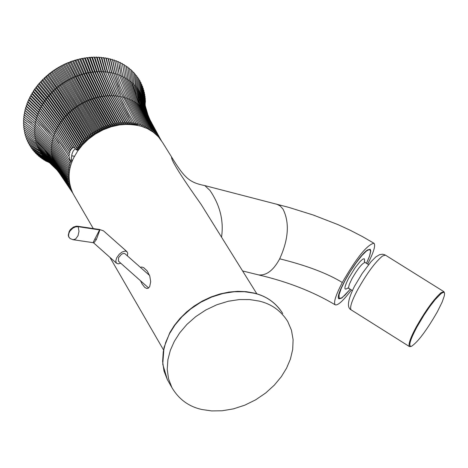<?xml version="1.0" encoding="UTF-8"?>
<svg xmlns="http://www.w3.org/2000/svg" width="468" height="468" viewBox="0 0 468 468"><rect width="100%" height="100%" fill="white"/><g stroke="black" fill="none" stroke-linecap="round" stroke-linejoin="round"><path stroke-width="0.7" d="M99.497 229.49L103.475 230.835L126.957 251.632L127.735 253.358L127.378 255.797M99.04 229.46L99.971 229.759L96.332 239.598L93.764 242.991L93.044 242.652L99.561 229.893L78.185 226.693L78.998 231.373L78.021 235.732L75.629 238.99L73.055 239.704L93.044 242.652M77.7 226.26L76.319 226.214L73.499 227.027L70.481 229.425L69.217 231.379L68.246 235.188L68.72 236.966L70.171 238.586L68.86 237.024L68.533 235.258L69.001 232.965L70.013 230.999L72.926 228.103L75.6 226.875L78.185 226.693L77.7 226.26L99.532 229.49L103.475 230.835M120.779 263.227L118.071 263.864L116.339 263.039L115.777 260.916L116.737 257.722L119.334 254.171L122.043 252.047L125.237 251.035L126.957 251.632M149.584 275.476L124.751 253.539L123.049 253.521L121.358 254.393L118.568 257.628L118.457 261.162L148.619 287.972M350.257 289.247L341.851 298.046L339.031 298.865C333.737 296.618 357.891 255.902 367.503 249.982L370.194 249.245L370.785 251.088L369.562 256.195L366.502 263.338M351.427 289.984C343.313 300.667 337.925 305.622 335.269 304.849C333.304 302.773 335.65 295.326 342.307 282.508C356.493 257.868 367.029 244.776 373.932 243.237C375.827 245.197 373.745 252.147 367.678 264.075M204.838 185.597L209.962 190.435C220.054 205.265 223.909 220.832 221.534 237.153M373.932 243.237L362.443 236.586L350.257 230.279L337.943 224.605L313.25 215.023L288.774 207.371L205.072 185.656C189.879 182.614 184.889 178.782 171.598 157.002C170.779 159.687 180.625 175.494 201.146 204.434L256.833 293.81M171.598 157.002L162.56 142.488L158.476 136.878L153.381 132.251L147.56 128.712L141.313 126.266L134.679 124.81L127.319 124.312L119.398 124.938L111.208 126.781L103.083 129.852L95.373 134.053L88.411 139.189L82.432 144.981L77.589 151.152L73.909 157.423C67.807 169.469 67.527 181.537 73.055 193.629L93.296 228.595M140.347 267.286L141.839 267.029L143.647 267.632L147.204 270.954L149.748 275.95L150.696 281.672L149.701 286.574L148.227 288.235L146.817 288.487L144.747 287.393L142.132 284.023L140.523 280.777M202.135 409.547C189.013 406.756 178.946 399.444 171.931 387.621L168.556 378.846L167.228 369.375L167.901 359.693L170.364 350.257L174.283 341.424L179.712 332.853L186.867 324.464L195.653 316.69L205.78 309.997L216.795 304.773L228.156 301.269L239.3 299.567L249.731 299.579L259.096 301.07C271.282 303.878 280.806 310.641 287.668 321.364L291.441 330.133L293.108 339.68L292.693 349.502L290.4 359.108L286.586 368.111L281.332 376.681L274.347 385.117L265.713 392.974L255.698 399.807L244.735 405.2L233.368 408.886L222.165 410.764L211.63 410.916L202.135 409.547M444.477 292.939L443.921 291.687L441.149 292.617C433.965 298.947 425.658 310.395 416.239 326.968C410.383 337.867 408.119 344.401 409.441 346.572L410.816 346.525M416.871 327.126L424.031 315.063L429.647 306.792L435.018 299.812L441.037 293.594L443.477 292.307L444.231 292.541L444.582 293.442L444.343 295.805L442.114 302.164L437.328 311.852C426.395 330.759 417.719 342.272 411.313 346.408C408.19 346.46 410.044 340.037 416.871 327.126M350.204 289.212L344.945 295.197L341.289 298.122L339.13 298.163L339.06 294.758L341.26 288.37L345.033 280.589L350.023 271.961L356.066 262.94L361.951 255.481L366.508 250.953L369.427 249.432L370.621 251.07L369.545 256.072L366.467 263.314M75.289 148.414L73.031 151.293L71.973 154.142L71.399 158.377L72.031 161.548L70.019 161.056L70.826 162.291L69.463 162.794L70.317 163.993L68.977 164.537L69.878 165.701L68.574 166.28L69.516 167.415L68.24 168.024L69.229 169.118L67.983 169.761L69.012 170.82L67.802 171.499L68.872 172.516L67.696 173.224L68.808 174.207L67.667 174.938L68.814 175.88L67.714 176.635L68.895 177.536L67.837 178.32L69.053 179.18L68.03 179.981L69.217 180.765M69.229 180.87L68.305 181.625L69.399 182.309M69.439 182.59L68.656 183.245L69.65 183.83M69.738 184.281L69.077 184.837L69.96 185.328M70.106 185.948L69.574 186.399L70.335 186.802M70.557 187.58L70.141 187.925L70.773 188.253M71.089 189.177L70.779 189.423L71.265 189.663M71.686 190.733L71.82 191.043M158.664 137.089L158.681 136.539L158.313 136.697M157.646 135.989L157.657 135.275L157.149 135.486M156.575 134.93L156.569 134.059L155.914 134.322M155.446 133.906L155.423 132.889L154.621 133.21M154.264 132.93L154.212 131.771L153.258 132.163M153.036 131.999L152.948 130.707L151.837 131.169M151.755 131.11L151.62 129.694L150.433 130.221L150.246 128.741L149.052 129.314L148.812 127.846L147.625 128.466L147.332 127.009L146.151 127.67L145.805 126.231L144.63 126.939L144.226 125.518L143.062 126.272L142.611 124.868L141.459 125.664L140.95 124.277L139.815 125.12L139.253 123.757L138.13 124.64L137.522 123.3L136.416 124.231L135.755 122.908L134.673 123.88L133.965 122.587L132.9 123.599L132.14 122.335L131.099 123.382L116.087 96.443L105.23 71.452L103.82 72.236L103.106 71.306L101.726 72.13L100.959 71.241L99.614 72.107L98.795 71.253L97.484 72.16L96.619 71.347L95.343 72.288L94.431 71.516L93.191 72.493L92.231 71.768L91.038 72.774L90.031 72.09L88.879 73.137L87.832 72.499L86.72 73.57L85.632 72.979L84.568 74.079L83.439 73.534L95.7 97.42L94.823 98.526L110.46 125.442L109.202 124.623L108.582 126.027L107.652 124.488L92.892 99.122L80.291 75.319L79.092 74.88L78.174 76.05L76.939 75.658L76.073 76.851L74.81 76.512L73.997 77.723L72.698 77.436L71.943 78.665L70.621 78.431L69.919 79.671L68.568 79.49L67.924 80.742L66.55 80.619L65.965 81.882L64.572 81.812L64.04 83.082L62.63 83.064L62.156 84.339L60.729 84.38L60.319 85.656L58.88 85.749L58.523 87.03L57.073 87.183L56.78 88.458L55.323 88.663L55.089 89.938L53.627 90.201L53.451 91.471L51.983 91.781L67.17 113.97L67.123 115.192L83.538 141.634L82.005 141.576L82.198 143.062L65.742 116.655L50.357 94.665L48.883 95.086L48.894 96.326L47.432 96.806L47.502 98.028L46.039 98.561L46.174 99.766L44.723 100.351L44.916 101.538L43.471 102.17L43.729 103.34L42.295 104.025L42.611 105.171L41.196 105.908L57.371 126.764L71.364 148.315L72.862 148.069L58.705 126.167L42.611 105.171L31.994 93.922L31.97 93.267L32.321 93.319L32.356 92.635L33.228 91.898L33.661 90.599L39.09 83.468L39.534 83.52L39.645 82.836L40.529 82.315L40.734 81.631L41.196 81.684L42.448 79.841L42.927 79.893L43.068 79.227L43.945 78.788L44.226 78.103L44.723 78.156L46.069 76.413L46.584 76.471L47.97 74.786L48.502 74.845L48.678 74.207L49.93 73.213L50.48 73.283L50.661 72.657L51.948 71.698L52.51 71.774L52.697 71.165L54.013 70.253L54.592 70.335L54.779 69.738L56.125 68.866L56.716 68.96L56.915 68.375L58.284 67.55L58.886 67.655L59.085 67.088L60.477 66.31L61.097 66.421L61.296 65.865L62.718 65.134L63.344 65.257L63.549 64.719L64.988 64.034L65.625 64.169L65.824 63.648L67.287 63.01L67.936 63.157L68.135 62.653L70.27 62.221L70.469 61.741L71.973 61.191L72.634 61.367L72.821 60.898L75.009 60.594L75.19 60.144L77.401 59.898L77.577 59.471L78.273 59.606L79.133 59.073L79.8 59.29L79.975 58.874L82.21 58.763L82.374 58.365L83.029 58.57L83.959 58.079L84.626 58.325L84.778 57.938L85.41 58.178L86.381 57.704L87.036 57.968L87.183 57.599L87.791 57.868L88.791 57.418L89.441 57.699L89.575 57.348L91.845 57.511L91.968 57.178L92.529 57.505L93.6 57.108L94.875 57.447L96.706 57.096L97.209 57.482L99.046 57.184L99.52 57.599L100.696 57.295L101.808 57.798L103.656 57.617L104.066 58.085L105.914 57.956L106.294 58.453L107.564 58.266L108.482 58.91L110.337 58.898L110.635 59.448L111.969 59.342L112.747 60.062L114.59 60.167L114.812 60.764L116.655 60.928L116.83 61.542L118.661 61.758L118.796 62.396L120.241 62.49L120.709 63.332L122.171 63.478L122.546 64.034M50.38 163.25L48.847 162.454M50.047 162.969L46.87 161.396M49.76 162.724L45.414 160.869L44.969 160.267M49.514 162.519L43.618 159.775L43.144 159.073M41.868 158.599L41.389 157.81M40.184 157.347L39.71 156.482M38.563 156.031L38.107 155.089M37.025 154.651L36.586 153.633M35.55 153.2L35.141 152.118M34.152 151.69L33.772 150.538M32.83 150.117L32.491 148.906M31.59 148.485L31.292 147.215M30.438 146.812L30.18 145.478M29.314 144.992L29.156 143.688M28.32 143.19L28.22 141.845M27.413 141.33L27.372 139.967M26.653 139.563L26.617 138.042M25.869 137.487L25.956 136.077M25.231 135.504L25.389 134.076M24.751 133.684L24.915 132.046M24.307 131.66L24.535 129.987M23.95 129.613L24.254 127.899M23.692 127.536L24.067 125.787M23.523 125.442L23.979 123.651M23.418 123.306L23.956 121.54L23.429 120.767L24.026 119.416L23.558 118.579L24.19 117.275L23.78 116.386L24.447 115.134L24.02 114.654L24.792 112.981L24.511 111.987L25.237 110.822L25.02 109.781L25.769 108.67L25.465 108.126L26.395 106.523L26.132 105.955L27.109 104.382L27.103 103.223L27.91 102.258L27.729 101.65L28.805 100.14L28.665 99.52L29.782 98.046L29.683 97.414L30.847 95.969L31.14 94.7L31.994 93.922M55.177 165.988L55.025 166.356L71.493 190.88M133.965 122.587L128.706 113.812L119.235 95.958L117.942 96.671L117.357 95.688L116.087 96.443L115.45 95.495L130.291 122.148L129.279 123.23L114.21 96.285L103.82 72.236L99.52 57.599M108.582 126.027L107.295 125.248L106.722 126.67L105.399 125.939L104.873 127.378L103.527 126.693L103.042 128.15L101.667 127.512L101.234 128.981L99.836 128.39L84.076 101.866L83.485 103.071L82.216 102.831L98.028 129.326L97.689 130.818L59.904 66.953M154.212 131.771L140.119 105.493L139.341 105.557M58.675 171.949L60.308 174.09M71.622 155.774L74.5 156.277M129.279 123.23L128.425 122.031L127.436 123.148L126.535 121.978L125.582 123.137L124.634 122.002L109.617 95.326L108.471 96.232L123.71 123.189L122.721 122.089L121.826 123.312L120.879 121.779L106.528 96.349L95.343 72.288L90.166 57.64M122.721 122.089L107.646 95.413L96.619 71.347L91.845 57.511M109.202 124.623L93.723 97.999L92.892 99.122L91.757 98.643L107.295 125.248M72.634 61.367L79.092 74.88L91.757 98.643L90.973 99.783L106.722 126.67M31.672 148.561L41.629 154.393L47.777 159.799L55.598 168.111L64.888 180.449M110.296 59.138L113.455 72.809L121.153 92.951L137.522 123.3M97.689 130.818L96.25 130.32L80.391 103.855L79.899 105.078L95.963 131.818L94.507 131.368L94.273 132.877L55.622 69.533M57.745 68.205L79.899 105.078L78.589 104.937L94.507 131.368M52.878 159.5L52.515 160.109L69.077 184.837M53.042 140.067L51.948 140.938L68.574 166.28M94.273 132.877L92.793 132.473L92.611 133.983L91.12 133.632L90.991 135.141L89.487 134.843L89.411 136.352L87.896 136.094L87.873 137.61L86.352 137.399L86.381 138.908L70.042 112.378L55.089 89.938L45.753 77.103M86.381 138.908L84.854 138.75L68.661 112.536L53.627 90.201L44.723 78.156L43.986 78.84M140.903 83.678L141.839 84.644L142.243 96.016L143.67 102.352L146.56 111.624L150.251 120.463M121.826 123.312L120.791 122.247L119.931 123.499L118.86 122.476L118.035 123.757L116.924 122.768L116.14 124.078L114.988 123.131L114.239 124.465L113.051 123.564L97.689 96.911L85.632 72.979L79.8 59.29M114.239 124.465L98.719 97.525L97.689 96.911L96.765 97.993L112.349 124.921L111.127 124.055L110.46 125.442M92.611 133.983L76.448 107.307L75.108 107.266L91.12 133.632M90.991 135.141L74.781 108.5L51.515 72.376M83.403 140.143L67.17 113.97L68.556 113.765L84.936 140.254L83.403 140.143L83.538 141.634M156.569 134.059L142.553 107.862L141.915 107.868M82.198 143.062L80.666 143.044L80.911 144.518L79.379 144.553L79.677 146.016L78.15 146.092L78.501 147.537L76.986 147.666L60.577 121.727L44.723 100.351L34.977 89.289M78.501 147.537L61.946 121.276L60.577 121.727L60.799 122.879L77.39 149.093L75.88 149.269L76.032 149.678L74.623 147.613L72.809 147.461L72.862 148.069M160.53 139.207L146.332 113.151M51.767 150.842L51.094 151.632L67.714 176.635M114.988 123.131L99.678 96.472L87.832 72.499L82.21 58.763M52.51 71.774L75.108 107.266L74.781 108.5L73.429 108.506L73.154 109.746L71.791 109.804L87.896 136.094M87.873 137.61L71.575 111.039L56.78 88.458L47.619 75.465M52.047 145.472L51.17 146.326L67.802 171.499M56.78 169.042L69.258 187.182M72.353 192.342L73.119 193.682M101.667 127.512L85.966 100.965L65.625 64.169M101.234 128.981L85.322 102.159L64.344 64.66M70.399 161.004L69.586 159.588L69.609 157.517L68.62 155.891L69.574 154.686L54.785 131.988L69.574 154.686M67.427 153.902L54.662 134.743L38.171 114.648L36.867 115.614L37.516 116.585L36.247 117.597L36.949 118.533L35.708 119.58L36.463 120.481L35.252 121.569L36.059 122.429L34.884 123.558L51.615 142.74L68.24 168.024M27.156 103.867L37.575 113.642L54.072 133.766L54.662 134.743L53.428 135.55L70.019 161.056M152.948 130.707L138.809 104.393L137.966 104.487M68.03 179.981L51.427 155.095L34.72 137.212L24.067 129.718M140.95 124.277L126.436 97.724L125.19 98.221M103.527 126.693L87.873 100.129L67.936 63.157M71.218 61.776L78.174 76.05L90.973 99.783L89.809 99.351L89.066 100.515L87.873 100.129L87.183 101.304L103.042 128.15M42.202 80.531L51.872 93.044L67.123 115.192L65.736 115.45L82.005 141.576M135.392 74.974L136.697 75.886L137.545 88.042L140.078 97.911L142.816 105.826L144.735 110.436L158.681 136.539M27.571 141.541L37.896 147.993L44.214 153.679L50.023 159.74L54.288 164.847L70.779 189.423M116.643 61.138L119.246 74.623L128.15 98.333L142.611 124.868M92.529 57.505L97.484 72.16L108.471 96.232L107.646 95.413L106.528 96.349L105.663 95.571L120.791 122.247M41.196 81.684L50.404 93.413L65.736 115.45L65.742 116.655L64.356 116.965L80.666 143.044M148.812 127.846L134.544 101.427L133.526 101.65M68.305 181.625L51.714 156.792L35.036 139.09L24.424 131.777M116.924 122.768L101.673 96.104L100.673 97.128L116.14 124.078M67.983 169.761L51.351 144.536L34.603 125.547L23.921 116.924M124.406 65.421L126.167 66.052L127.934 79.092L136.024 102.357L150.246 128.741M67.837 178.32L51.223 153.375L34.486 135.31L23.804 127.635M139.253 123.757L124.687 97.18L123.406 97.736M67.667 174.938L51.041 149.877L34.269 131.449L23.57 123.4M71.247 61.84L70.258 62.203L76.939 75.658L89.809 99.351L105.399 125.939M68.901 62.659L76.073 76.851L89.066 100.515L104.873 127.378M131.116 70.469L132.631 71.288L133.83 83.854L136.048 92.29L139.405 101.989L141.365 106.651L155.423 132.889M72.271 192.301L55.832 167.825L51.597 162.776L45.846 156.827L39.61 151.287L29.449 145.15M128.425 122.031L113.525 95.367L103.106 71.306L98.953 57.476M101.287 57.64L105.23 71.452L115.45 95.495L114.21 96.285L113.525 95.367L112.314 96.197L127.436 123.148M69.574 186.399L53.03 161.717L47.613 155.282L36.504 144.536L26.038 137.75M144.226 125.518L129.817 99.011L128.647 99.391M135.755 122.908L121.083 96.297L119.767 96.97L123.856 105.019M97.209 57.482L101.726 72.13L112.314 96.197L111.577 95.314L126.535 121.978M96.601 57.4L100.959 71.241L111.577 95.314L110.395 96.18L125.582 123.137M79.379 144.553L63.034 118.521L47.432 96.806L37.937 85.398M39.534 83.52L48.883 95.086L64.356 116.965L64.42 118.164L63.034 118.521L63.151 119.703L79.677 146.016M75.88 149.269L59.442 123.382L43.471 102.17L33.608 91.289M34.533 89.909L44.916 101.538L60.799 122.879L59.442 123.382L59.723 124.511L74.529 147.607M134.047 73.406L135.422 74.295L136.381 86.592L138.973 96.537L141.745 104.499L143.676 109.126L157.657 135.275M62.109 65.772L83.485 103.071L99.45 129.87L98.028 129.326M37.387 86.03L47.502 98.028L63.151 119.703L61.776 120.106L78.15 146.092M161.355 140.605L160.53 139.288M157.646 134.509L147.268 114.596M51.878 147.274L51.065 148.11L67.696 173.224M49.538 73.891L73.154 109.746L89.411 136.352M126.184 66.573L127.887 67.257L129.501 80.186L137.446 103.346L151.62 129.694M111.127 124.055L95.7 97.42L96.765 97.993L84.568 74.079L78.273 59.606M70.141 187.925L53.621 163.303L48.222 156.909L37.159 146.285L26.758 139.669M38.92 84.152L48.894 96.326L64.42 118.164L80.911 144.518M122.534 63.859L124.617 77.097L133.017 100.556L147.332 127.009M68.977 164.537L52.363 139.136L42.734 127.179L35.708 119.58L25.12 110.384M153.732 127.495L148.145 116.093M52.498 157.81L52.077 158.459L68.656 183.245M50.48 73.283L73.429 108.506L89.487 134.843M119.931 123.499L104.58 96.543L103.668 95.8L102.627 96.8L118.035 123.757M28.963 99.585L39.224 109.74L55.575 130.233L69.416 151.345L70.686 150.684L70.258 149.655L71.633 149.193L71.364 148.315M69.416 151.345L69.989 152.504L68.849 153.381M56.716 68.96L78.589 104.937L78.156 106.166L76.828 106.072L92.793 132.473M145.805 126.231L131.444 99.754L130.32 100.076M103.586 57.886L107.33 71.674L117.357 95.688L132.14 122.335M58.886 143.337L54.072 136.492L52.861 137.34L69.463 162.794M104.066 58.085L107.938 72.669L117.942 96.671L129.186 117.486M86.352 137.399L70.2 111.15L55.323 88.663L46.584 76.471M136.662 76.606L137.896 77.536L138.639 89.546L140.646 97.73L143.231 105.651L145.724 111.793L159.641 137.849M122.563 64.338L124.359 64.777M127.887 67.257L127.635 66.924M127.899 67.796L129.49 68.381M129.542 69.1L131.069 69.72M132.631 71.288L132.45 70.996M132.619 71.902L134.018 72.61M137.849 78.291L138.984 79.133M138.955 80.034L139.979 80.824M139.973 81.83L140.938 82.655M141.745 85.58L142.582 86.44M142.5 87.522L143.272 88.399M143.167 89.511L143.863 90.377M143.734 91.535L144.36 92.389M144.22 93.606L144.77 94.431M144.606 95.712L145.086 96.513L144.904 104.896M144.899 97.847L145.302 98.578L144.963 105.177M145.103 100.023L145.431 100.696L145.027 105.487M145.209 102.229L145.103 105.85M145.226 104.463L145.197 106.277M87.036 57.968L92.231 71.768L103.668 95.8L118.86 122.476M144.77 94.46L144.951 105.148M144.366 92.43L144.548 103.112L145.501 107.593M143.869 90.429L144.097 101.293L146.221 110.22M143.284 88.464L143.559 99.497L147.122 112.975M142.605 86.533L142.939 97.742L148.21 115.836M140.979 82.795L141.786 95.946L144.764 106.991L148.274 116.122M140.037 80.993L140.932 94.32L143.454 103.896L147.496 114.637M139.008 79.238L140.002 92.734L143.079 103.966L146.642 113.192M134.064 72.762L135.527 86.896L138.856 98.456L142.553 107.862M131.122 69.878L132.456 82.573L133.304 86.007L136.34 96.004L140.119 105.493M129.537 68.533L131.011 81.344L138.809 104.393M124.383 64.917L126.301 78.057L134.544 101.427M120.627 62.876L121.464 69.79L122.879 76.202L131.444 99.754M118.661 61.969L121.083 75.377L129.817 99.011M120.709 63.332L120.984 66.491M118.796 62.396L119.58 68.831M116.83 61.542L118.334 71.183M117.222 73.499L114.812 60.764M114.572 60.39L117.357 73.944L119.071 79.332L126.436 97.724M112.747 60.062L115.807 74.453L117.421 79.396M112.46 59.723L115.426 73.336L119.966 86.287L124.687 97.18M110.635 59.448L113.894 73.891L118.579 86.949M108.482 58.91L111.946 73.412L120.065 94.162M117.357 73.944L115.807 74.453L115.426 73.336L113.894 73.891L113.455 72.809L111.946 73.412L111.448 72.353L121.083 96.297M83.029 58.57L88.879 73.137L100.673 97.128L99.678 96.472L98.719 97.525L86.72 73.57L80.648 59.044M85.41 58.178L91.038 72.774L102.627 96.8L101.673 96.104L90.031 72.09L84.626 58.325M89.441 57.699L94.431 71.516L105.663 95.571L104.58 96.543L93.191 72.493L87.791 57.868M94.875 57.447L99.614 72.107L110.395 96.18L109.617 95.326L98.795 71.253L94.232 57.412M106.294 58.453L109.957 73.002L119.767 96.97L109.407 71.973L107.938 72.669L107.33 71.674L105.897 72.417L101.808 57.798M105.862 58.219L109.957 73.002L111.448 72.353L108.096 58.635M77.401 59.898L83.439 73.534L82.427 74.664L94.823 98.526L93.723 97.999L81.257 74.172L80.291 75.319L73.558 60.975M75.91 60.249L82.427 74.664L81.257 74.172L75.009 60.594M48.502 74.845L71.791 109.804L71.575 111.039L70.2 111.15L70.042 112.378L68.661 112.536L68.556 113.765L53.451 91.471L43.945 78.788M54.592 70.335L76.828 106.072L76.448 107.307L53.545 70.92M61.097 66.421L82.216 102.831L81.678 104.048L80.391 103.855L58.886 67.655M66.608 63.625L87.183 101.304L85.966 100.965L85.322 102.159L84.076 101.866L63.344 65.257M42.249 80.578L42.927 79.888L51.983 91.781L51.872 93.044L50.404 93.413L50.357 94.665L40.529 82.315M69.989 152.504L56.072 131.268L54.785 131.988L38.358 111.682L38.902 112.718L37.575 113.642L38.171 114.648L27.109 104.382M72.809 147.461L58.371 125.061L42.295 104.025L32.321 93.319M33.228 91.898L43.729 103.34L59.723 124.511L58.371 125.061L58.705 126.167L57.371 126.764L57.757 127.846L71.633 149.193M29.782 98.046L40.599 108.909L56.88 129.548L56.435 128.484L57.757 127.846L41.57 107.032L40.172 107.81L56.435 128.484L70.258 149.655M28.805 100.14L39.71 110.805L56.072 131.268L55.575 130.233L56.88 129.548L70.686 150.684M62.782 146.578L54.072 133.766L55.329 133L38.902 112.718L27.91 102.258M52.515 160.109L45.928 152.369L37.259 143.91L25.407 135.796M52.077 158.459L44.296 149.409L36.773 142.108L24.868 133.801M51.094 151.632L34.334 133.392L23.64 125.529M51.065 148.11L34.293 129.496L23.593 121.253M51.17 146.326L34.404 127.524L28.402 122.405L23.71 119.094M39.4 125.892L36.059 122.429L24.792 112.981M51.948 140.938L36.75 123.096L24.628 112.566M45.542 130.455L36.463 120.481L25.237 110.822M51.234 135.153L36.949 118.533L25.769 108.67M52.861 137.34L48.327 131.391L36.247 117.597L25.705 108.207M26.383 106.031L36.867 115.614L54.072 136.492L37.516 116.585L26.395 106.523M62.191 145.606L68.62 155.891M72.031 161.548L71.657 162.683M137.709 125.488C113.759 121.37 93.746 129.613 77.665 150.222L76.834 150.012C93.214 128.928 113.642 120.492 138.107 124.693M36.422 87.323L46.039 98.561L61.776 120.106L61.946 121.276L46.174 99.766L35.919 87.949M31.116 95.384L41.196 105.908L41.57 107.032L30.847 95.969M29.999 97.473L40.172 107.81L40.599 108.909L39.224 109.74L39.71 110.805L38.358 111.682L28.016 101.72M24.225 114.748L34.884 123.558M24.447 115.134L34.456 123.137M24.19 117.275L31.882 123.037M24.026 119.416L29.221 123.037M23.956 121.54L26.495 123.183M55.025 166.356L47.367 157.628L40.008 150.754L28.466 143.372M56.71 169.252L50.269 161.823L41.857 153.925L30.519 146.882M58.67 171.978L52.293 164.637L44.01 156.903L32.906 150.181M57.301 170.282L43.945 157.301L34.217 151.743M55.288 167.989L45.209 158.67L35.603 153.247M53.276 165.906L46.543 159.98L37.066 154.686M51.299 164.052L47.941 161.238L38.598 156.06M49.397 162.425L40.207 157.365M41.88 158.605L49.304 162.343M76.032 149.678L76.834 150.012M76.986 147.666L77.39 149.093M84.854 138.75L84.936 140.254M96.25 130.32L95.963 131.818M99.836 128.39L99.45 129.87M113.051 123.564L112.349 124.921M124.634 122.002L123.71 123.189M131.099 123.382L130.291 122.148M96.332 239.598L94.782 238.855M342.307 282.508C327.483 273.4 306.61 265.502 279.7 258.81C273.406 270.486 266.286 275.839 258.33 274.851L242.594 270.954M276.646 204.101L280.25 206.008L283.087 209.243C289.698 222.709 288.569 239.236 279.7 258.81M167.328 379.595L162.747 364.198L164.005 347.508L169.808 332.666L174.324 325.459L179.923 318.509L186.527 312.01L194.009 306.148L202.194 301.111L210.875 297.022L219.843 293.998L228.852 292.096L237.674 291.324L246.104 291.658L253.954 293.021C266.573 296.104 276.167 302.942 282.748 313.525C275.892 302.814 266.386 296.051 254.223 293.237L244.501 291.71L234.105 291.751L223.02 293.494L211.729 297.022L200.784 302.258L190.739 308.944L182.029 316.696L174.938 325.067L169.562 333.608L165.69 342.4L163.268 351.796L162.618 361.431L163.958 370.855L167.328 379.595L171.931 387.621M368.585 264.642L365.116 262.466C362.343 262.993 357.921 268.486 351.837 278.951L349.298 284.427L348.543 287.563L348.853 288.364L352.322 290.54M351.111 309.839C346.665 307.599 347.788 299.754 354.475 286.305L362.15 273.517L371.048 261.688L375.798 256.955L379.513 254.697L382.356 254.218L384.556 254.697L385.456 255.159L382.531 255.99C375.143 262.15 366.789 273.505 357.482 290.061C351.72 300.959 349.596 307.552 351.111 309.839L409.441 346.572M347.771 288.031C343.664 290.973 343.962 287.68 348.672 278.156L355.189 267.637L360.313 261.29L362.706 259.184L364.215 258.734L364.636 260.185L364.35 261.641M75.933 60.313L75.003 60.588M68.931 62.724L67.918 63.133M52.498 71.739L51.556 72.429M50.468 73.248L49.579 73.944M48.491 74.822L47.654 75.518M46.578 76.454L45.794 77.156M122.903 96.701L121.586 97.326M52.632 141.868L51.615 142.74M144.735 110.436L144.249 110.407M52.305 143.67L51.351 144.536M136.024 102.357L135.059 102.533M51.831 152.609L51.223 153.375M51.778 149.058L51.041 149.877M53.334 161.162L53.03 161.717M52.194 156.096L51.714 156.792M137.446 103.346L136.539 103.481M143.676 109.126L143.114 109.108M128.15 98.333L126.939 98.771M54.487 164.414L54.288 164.847M133.017 100.556L131.947 100.831M53.533 138.271L52.363 139.136M69.673 159.758L71.633 160.261M141.365 106.651L140.657 106.686M55.938 167.532L55.832 167.825M51.971 154.358L51.427 155.095M53.873 162.805L53.621 163.303M145.724 111.793L145.32 111.753M143.559 99.497L143.267 99.386M142.939 97.742L142.559 97.607M142.243 96.016L141.769 95.876M141.459 94.337L140.903 94.185M140.599 92.693L139.961 92.547M139.657 91.096L138.943 90.962M138.639 89.546L137.849 89.423M137.545 88.042L136.679 87.943M136.381 86.592L135.439 86.516M135.141 85.194L134.135 85.147M133.83 83.854L132.76 83.842M132.456 82.573L131.315 82.596M131.011 81.344L129.811 81.414M129.501 80.186L128.244 80.303M127.934 79.092L126.623 79.25M126.301 78.057L124.938 78.273M124.617 77.097L123.207 77.366M122.879 76.202L121.417 76.53M121.083 75.377L119.586 75.763M119.246 74.623L117.702 75.073M37.534 145.419L37.159 146.285M36.937 143.629L36.504 144.536M36.422 141.798L35.931 142.752M36.001 139.944L35.445 140.932M35.662 138.06L35.036 139.09M35.404 136.159L34.72 137.212M35.24 134.228L34.486 135.31M35.164 132.286L34.334 133.392M35.17 130.326L34.269 131.449M35.27 128.361L34.293 129.496M35.451 126.383L34.404 127.524M35.72 124.394L34.603 125.547M37.896 147.993L38.212 147.186M38.979 148.906L38.715 149.661M39.61 151.287L39.821 150.597M40.751 152.24L40.581 152.866M41.629 154.393L41.757 153.837M42.84 155.394L42.752 155.873M43.945 157.301L44.004 156.903M45.244 158.359L45.209 158.67M116.561 263.273L93.764 242.991M70.171 238.586L73.055 239.704M335.269 304.849C313.028 291.611 287.381 281.613 258.324 274.851M163.484 349.877L109.968 257.412M347.513 288.031L348.853 288.364M443.921 291.687L385.456 255.159M365.116 262.466L364.233 261.407M23.657 127.536L23.628 127.237M23.488 125.43L23.464 125.108M23.406 123.3L23.4 122.949M23.418 121.153L23.429 120.779M23.529 118.995L23.558 118.597M23.728 116.83L23.78 116.409M24.026 114.654L24.096 114.198M24.412 112.478L24.511 111.998M24.892 110.296L25.02 109.799M25.471 108.12L25.623 107.599M26.132 105.955L26.313 105.411M26.887 103.797L27.103 103.235M27.735 101.65L27.975 101.07M28.665 99.52L28.94 98.929M29.683 97.408L29.993 96.806M30.789 95.326L31.14 94.7M31.976 93.267L32.356 92.635M33.24 91.237L33.661 90.599M34.591 89.236L35.047 88.598M36.013 87.276L36.504 86.633M37.516 85.352L38.037 84.714M39.09 83.468L39.64 82.842M40.739 81.625L41.324 81.005M42.448 79.841L43.068 79.227M44.226 78.103L44.875 77.495M46.069 76.413L46.747 75.822M47.97 74.786L48.678 74.207M49.93 73.213L50.661 72.657M51.948 71.698L52.697 71.165M54.013 70.253L54.779 69.738M56.125 68.866L56.915 68.375M58.284 67.556L59.085 67.088M60.477 66.31L61.296 65.865M62.718 65.134L63.549 64.719M64.988 64.034L65.824 63.648M67.287 63.01L68.135 62.653M69.621 62.063L70.469 61.741M71.973 61.191L72.821 60.898M74.342 60.407L75.19 60.144M76.734 59.699L77.577 59.471M79.133 59.073L79.975 58.874M81.543 58.535L82.374 58.365M83.959 58.079L84.778 57.938M86.381 57.704L87.183 57.599M88.791 57.418L89.575 57.348M91.201 57.219L91.968 57.178M93.6 57.108L94.343 57.09M95.981 57.084L96.706 57.096M98.368 57.149L99.046 57.184M100.714 57.301L101.357 57.353M103.036 57.535L103.65 57.617M105.329 57.862L105.914 57.956M107.593 58.272L108.143 58.383M109.816 58.769L110.331 58.898M53.598 135.784L54.241 136.732M37.551 123.956L36.75 123.096M43.477 128.062L42.734 127.179M49.017 132.304L48.327 131.391M34.217 122.914L33.368 122.101M31.801 122.961L30.911 122.201M29.326 123.119L28.402 122.405M112.004 59.348L112.484 59.494M114.145 60.015L114.59 60.167M116.239 60.764L116.649 60.922M118.281 61.595L118.661 61.758M120.27 62.507L120.621 62.677M122.206 63.496L122.522 63.666"/></g></svg>
